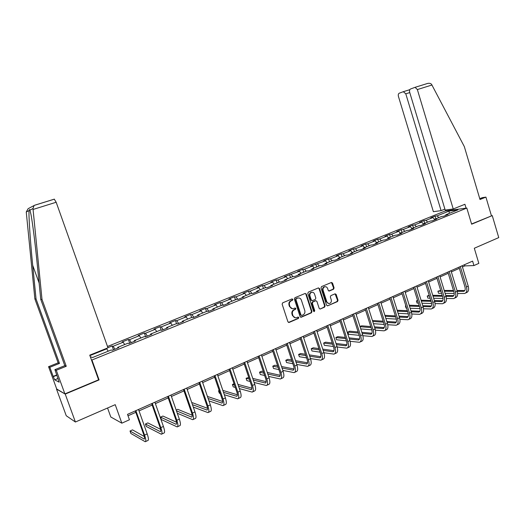 <?xml version="1.0" encoding="UTF-8"?>
<svg xmlns="http://www.w3.org/2000/svg" width="525" height="525" viewBox="0 0 525 525"><rect width="100%" height="100%" fill="white"/><g stroke="black" fill="none" stroke-linecap="round" stroke-linejoin="round"><path stroke-width="0.79" d="M292.858 299.355L292.025 298.922L282.693 302.82L282.135 304.178L287.943 321.838L289.144 322.442L298.41 318.439L298.791 317.494L298.029 317.054L296.454 317.704C294.82 318.025 293.659 317.343 292.963 315.669L292.478 314.199C292.031 312.237 292.615 310.793 294.249 309.888L295.444 309.376L295.831 308.438L295.057 307.991L293.527 308.621C291.874 308.963 290.692 308.28 289.977 306.574L289.498 305.104C289.045 303.135 289.636 301.698 291.27 300.799L292.471 300.293L292.858 299.355M292.373 308.713L289.498 306.554L289.019 305.084C288.566 303.115 289.157 301.678 290.791 300.779L291.992 300.28L292.379 299.342L292.025 298.922M288.494 322.448L297.924 318.406L298.305 317.461L297.99 317.067M295.273 317.776L292.478 315.637L291.998 314.173C291.546 312.204 292.136 310.767 293.764 309.862L294.958 309.356L295.345 308.411L295.011 308.004M333.552 289.216L334.077 287.91L332.528 283.087L331.452 282.457L321.53 286.598L320.998 287.917L326.57 305.196L327.626 305.826L337.516 301.56L338.034 300.254L336.171 294.446L335.121 293.816L330.848 295.627L330.323 296.94L331.255 299.834C331.623 301.58 331.078 302.781 329.608 303.43C328.296 303.693 327.357 303.128 326.793 301.744L323.124 290.377C322.757 288.658 323.288 287.464 324.719 286.801C326.064 286.512 327.022 287.077 327.607 288.494L328.217 290.384L329.287 291.014L333.552 289.216L333.04 289.216L333.559 287.91L331.433 282.463M56.72 388.999L65.225 394.085L75.403 422.015L115.224 404.67L121.839 423.176L129.439 419.77L127.516 414.363L472.605 261.109L473.937 265.565L478.833 263.373L474.311 248.246L498.75 237.602L492.253 215.591L471.568 223.978M65.225 394.085L99.087 379.929L91.941 360.006L466.817 208.058L471.634 224.208L492.253 215.591M306.298 294.066L305.189 293.429L294.919 297.714L294.368 299.053L300.103 316.601L301.284 317.198L311.417 312.828L311.955 311.489L306.298 294.066L305.202 293.423M308.332 292.11L318.432 287.897L319.522 288.533L325.106 305.826L324.575 307.145L320.23 309.015L319.174 308.385L316.897 301.357L315.82 300.72L312.887 301.96L312.349 303.293L314.731 310.623L314.291 311.581L313.543 311.141L307.794 293.436L308.332 292.11M75.403 422.015L66.248 415.741L56.51 389.091M107.5 346.474L445.108 210.998L466.817 208.058M91.941 360.006L91.422 359.828M435.829 218.813L435.022 216.149L430.769 217.862L432.83 217.599L425.952 220.369L423.911 220.618L419.593 222.357L421.627 222.108L414.645 224.917L412.63 225.153L408.247 226.918L410.248 226.688L403.167 229.537L401.179 229.76L396.723 231.551L398.698 231.335L391.506 234.229L389.543 234.432L385.022 236.257L386.971 236.053L379.66 239L377.731 239.183L373.137 241.034L375.053 240.85L367.631 243.843L365.735 244.007L361.069 245.884L362.952 245.72L355.405 248.758L353.542 248.909L348.803 250.819L350.654 250.674L342.989 253.759L341.158 253.89L336.341 255.826L338.159 255.701L330.369 258.838L328.571 258.95L323.682 260.918L325.461 260.813L310.813 266.09L312.552 266.004L304.507 269.246L302.787 269.318L297.728 271.353L299.434 271.287L284.432 276.695L286.092 276.655L277.777 280.002L276.137 280.028L270.913 282.135L272.534 282.109L264.075 285.515L262.48 285.521L257.165 287.661L258.74 287.661L250.136 291.126L248.588 291.106L243.18 293.285L244.716 293.304L235.961 296.828L234.458 296.789L228.959 299.001L230.442 299.047L221.537 302.63L220.087 302.571L214.489 304.815L215.926 304.894L206.87 308.536L205.465 308.444L199.769 310.734L201.154 310.833L191.933 314.547L190.582 314.429L184.793 316.759L186.126 316.883L176.741 320.663L175.442 320.519L169.542 322.888L170.822 323.046L161.267 326.885L160.027 326.714L154.028 329.129L155.243 329.313L145.517 333.224L144.336 333.021L138.226 335.482L139.388 335.692L129.485 339.682L128.362 339.445L122.141 341.946L123.237 342.195L113.151 346.251L112.094 345.988L107.927 347.662M435.022 216.149L437.089 215.887L449.039 211.076L457.931 209.888L445.869 214.758L448.022 214.482L443.704 216.228L441.564 216.497L434.628 219.306L436.748 219.043L432.37 220.815L430.257 221.071L423.202 223.919L425.303 223.67L420.853 225.474L418.766 225.711L411.607 228.605L413.674 228.375L409.152 230.206L407.098 230.429L399.82 233.369L401.861 233.152L397.267 235.01L395.24 235.22L387.85 238.206L389.858 238.009L385.192 239.899L383.197 240.082L375.69 243.121L377.659 242.944L372.921 244.86L370.958 245.031L363.326 248.115L365.269 247.957L360.445 249.907L358.516 250.058L350.766 253.188L352.669 253.05L347.773 255.032L345.877 255.163L337.995 258.353L339.865 258.234L334.884 260.249L333.027 260.361L325.014 263.596L326.845 263.498L321.779 265.545L319.961 265.637L311.817 268.931L313.609 268.853L308.457 270.939L306.679 271.005L298.39 274.352L300.142 274.299L294.906 276.419L293.173 276.465L284.74 279.871L286.453 279.838L281.124 281.991L279.431 282.017L270.861 285.482L272.521 285.469L267.1 287.667L265.453 287.667L256.732 291.191L258.353 291.204L252.833 293.436L251.232 293.409L242.36 296.999L243.928 297.038L238.317 299.309L236.768 299.257L227.732 302.905L229.254 302.971L223.545 305.287L222.042 305.209L212.848 308.923L214.318 309.015L208.504 311.371L207.053 311.266L197.695 315.046L199.113 315.164L193.187 317.559L191.796 317.428L182.267 321.28L183.625 321.431L177.594 323.873L176.262 323.708L166.563 327.626L167.862 327.81L161.72 330.291L160.44 330.1L150.563 334.09L151.797 334.307L145.543 336.833L144.329 336.61L134.262 340.679L135.437 340.922L129.065 343.501L127.916 343.245L117.659 347.386L118.768 347.668L112.278 350.293L111.195 349.998L92.603 357.512L90.32 356.764M89.906 355.609L106.785 348.817L106.024 348.607M434.615 219.345L432.83 217.599M427.711 222.095L425.952 220.369M434.628 219.306L434.411 219.988M423.38 223.847L421.627 222.108M416.397 226.669L414.645 224.917M423.202 223.919L422.999 224.602M411.994 228.447L410.248 226.688M404.906 231.315L403.167 229.537M411.607 228.605L411.41 229.294M400.437 233.12L398.698 231.335M393.232 236.027L391.506 234.229M399.82 233.369L399.63 234.058M388.697 237.864L386.971 236.053M381.38 240.817L379.66 239M387.85 238.206L387.667 238.895M376.773 242.681L375.053 240.85M369.337 245.687L367.631 243.843M375.69 243.121L375.513 243.81M364.658 247.577L362.952 245.72M357.105 250.628L355.405 248.758M363.326 248.115L363.162 248.811M352.347 252.551L350.654 250.674M344.676 255.649L342.989 253.759M350.766 253.188L350.608 253.883M339.839 257.604L338.159 255.701M332.043 260.754L330.369 258.838M337.995 258.353L337.851 259.048M327.134 262.743L325.461 260.813M319.207 265.945L317.54 263.996M325.014 263.596L324.877 264.292M314.213 267.96L312.552 266.004M306.154 271.215L304.507 269.246M311.817 268.931L311.692 269.627M301.081 273.269L299.434 271.287M292.884 276.577L291.25 274.575M298.39 274.352L298.279 275.054M287.726 278.663L286.092 276.655M279.398 282.03L277.777 280.002M284.74 279.871L284.642 280.567M274.148 284.15L272.534 282.109M265.748 287.667L264.075 285.515M270.861 285.482L270.769 286.184M260.341 289.728L258.74 287.661M251.888 293.423L250.136 291.126M256.732 291.191L256.653 291.887M246.297 295.404L244.716 293.304M237.792 299.289L235.961 296.828M242.36 296.999L242.294 297.701M232.011 301.179L230.442 299.047M223.46 305.281L221.537 302.63M227.732 302.905L227.686 303.608M217.475 307.053L215.926 304.894M208.786 311.253L206.87 308.536M212.848 308.923L212.809 309.625M202.689 313.031L201.154 310.833M193.83 317.303L191.933 314.547M197.695 315.046L197.676 315.748M187.635 319.108L186.126 316.883M178.605 323.459L176.741 320.663M182.267 321.28L182.26 321.983M172.312 325.303L170.822 323.046M163.111 329.726L161.267 326.885M166.563 327.626L166.569 328.328M156.713 331.603L155.243 329.313M147.335 336.112L145.517 333.224M150.563 334.09L150.583 334.799M140.831 338.021L139.388 335.692M131.27 342.608L129.485 339.682M134.262 340.679L134.302 341.381M124.661 344.558L123.237 342.195M114.903 349.23L113.151 346.251M117.659 347.386L117.718 348.088M108.183 351.218L106.785 348.817M107.559 408.01L110.788 416.988L121.839 423.176M462.44 266.969L464.842 265.899L473.937 265.565M128.021 415.793L135.804 412.335M139.033 410.898L152.158 405.057M155.38 403.62L168.21 397.911M171.432 396.48L183.967 390.902M187.189 389.465L199.441 384.011M202.663 382.581L214.646 377.245M217.862 375.815L229.576 370.604M232.785 369.173L244.243 364.074M247.452 362.644L258.654 357.663M261.863 356.232L272.823 351.356M276.019 349.932L286.742 345.161M289.938 343.737L300.431 339.071M303.621 337.647L313.884 333.08M317.074 331.662L327.121 327.193M330.297 325.776L340.134 321.398M343.304 319.988L352.931 315.702M356.101 314.298L365.525 310.098M368.681 308.693L377.915 304.585M381.065 303.181L390.108 299.165M393.251 297.76L402.104 293.823M405.241 292.425L413.91 288.566M417.04 287.175L425.532 283.395M428.656 282.004L436.977 278.303M440.094 276.918L448.245 273.289M451.356 271.904L459.342 268.347M449.341 213.36L449.039 211.076M438.854 217.593L437.089 215.887M445.869 214.758L445.646 215.44M464.487 264.712L464.842 265.899M113.453 349.814L112.094 345.988M129.701 343.245L128.362 339.445M145.655 336.788L144.336 333.021M161.247 330.218L160.027 326.714M176.551 323.741L175.442 320.519M191.632 317.494L190.582 314.429M206.496 311.489L205.465 308.444M221.104 305.583L220.087 302.571M235.463 299.782L234.458 296.789M249.578 294.079L248.588 291.106M263.452 288.474L262.48 285.521M277.102 282.955L276.137 280.028M290.522 277.535L289.57 274.627M303.719 272.199L302.787 269.318M316.706 266.956L315.787 264.088M329.483 261.791L328.571 258.95M342.057 256.712L341.158 253.89M354.428 251.711L353.542 248.909M366.608 246.789L365.735 244.007M378.597 241.946L377.731 239.183M390.397 237.175L389.543 234.432M402.019 232.477L401.179 229.76M413.457 227.857L412.63 225.153M424.732 223.302L423.911 220.618M99.087 379.929L98.549 379.7M300.654 317.212L310.918 312.795L311.463 311.463L305.806 294.059M296.323 298.679L295.942 299.618L300.969 315.007L301.724 315.453L303.043 314.888C304.651 313.983 305.235 312.552 304.789 310.603L301.37 300.11C300.654 298.397 299.467 297.714 297.813 298.069L295.838 298.666L295.457 299.604L295.942 299.618M301.33 315.427L300.477 314.974L295.457 299.604M298.436 297.951L297.583 298.154M295.838 298.666L297.098 298.141M320.23 309.015L324.069 307.125L324.594 305.806L319.016 288.527L318.426 287.897M315.315 300.707L312.395 301.947L311.857 303.273L314.232 310.597L314.731 310.623M313.852 311.528L314.232 310.597M314.527 294.046C313.943 292.622 312.966 292.058 311.601 292.346C310.144 293.022 309.599 294.23 309.973 295.962L311.286 300.005L312.454 300.608L315.295 299.401L315.833 298.075L314.527 294.046M312.034 292.261L311.102 292.346C309.645 293.016 309.107 294.217 309.481 295.956L309.973 295.962M311.863 300.628L310.787 299.992L309.481 295.956M328.788 291.007L333.04 289.216M325.106 286.716L324.214 286.801C322.783 287.464 322.252 288.658 322.619 290.371L323.124 290.377M328.683 303.496L326.281 301.731L322.619 290.371M327.626 305.826L336.998 301.547L337.516 300.241L335.094 293.823M144.303 436.518L132.497 429.877L130.01 431.005L130.902 433.492L145.222 441.728C146.186 441.518 145.97 439.313 144.565 435.12L135.877 410.648M145.622 441.545L147.827 440.521C148.805 440.304 148.595 438.099 147.19 433.906L138.528 409.474M135.299 410.904L143.732 434.654C144.67 437.45 144.815 438.92 144.172 439.064L130.01 431.005M33.068 209.455L32.957 208.569L34.079 205.531L34.853 205.17L54.259 199.159L56.175 202.25L33.068 209.455L42.007 299.434L66.255 366.273L56.287 370.289L64.89 393.894L98.588 379.811L89.742 355.156L107.979 347.826L56.175 202.25M58.117 378.446L54.718 379.837L59.174 382.18L54.908 369.646L64.805 365.663L40.733 299.335L37.288 264.666C35.405 245.451 32.642 223.132 31.014 214.692L29.958 210.105C29.669 209.245 29.38 209.39 29.105 210.545C28.488 214.417 30.279 241.441 32.708 265.328L36.054 298.994L59.483 363.418L49.842 367.277L53.176 376.392L56.831 374.909M40.733 299.335L42.007 299.434M54.908 369.646L56.287 370.289M64.805 365.663L66.255 366.273M54.718 379.837L53.176 376.392M28.875 208.287L28.127 208.681L26.257 212.008L34.873 298.909L58.137 362.854L48.562 366.68L49.842 367.277M48.562 366.68L56.812 389.261L64.89 393.894M58.137 362.854L59.483 363.418M34.873 298.909L36.054 298.994M56.936 375.198L53.53 376.576M453.233 208.976L417.362 89.565L415.078 87.327L410.537 88.987C409.572 89.539 409.297 90.668 409.703 92.38L445.193 210.079L453.233 208.976L464.914 204.277L466.069 208.162M414.934 87.353L427.744 83.403C429.516 83.088 430.795 83.422 431.602 84.394L464.33 146.606L480.001 199.507L485.927 197.118L482.291 197.662L479.758 198.68M485.927 197.118L491.413 215.69M403.325 91.685L399.23 93.214C398.311 93.745 398.048 94.848 398.455 96.521L433.381 211.693L441.085 210.637L405.792 93.824L403.325 91.685M444.905 209.114L441.085 210.637M445.942 210.886L445.679 210.013M160.571 429.325L147.847 422.907L145.405 424.016L146.278 426.484L161.339 434.247C162.376 434.004 162.212 431.799 160.834 427.632L152.283 403.364M161.772 434.05L163.898 433.059C164.948 432.81 164.784 430.605 163.413 426.444L154.888 402.202M151.659 403.64L159.954 427.192C160.873 429.968 160.985 431.438 160.296 431.609L145.405 424.016M176.525 422.218L162.934 416.056L160.532 417.145L161.392 419.593L177.168 426.904C178.27 426.622 178.152 424.417 176.807 420.282L168.387 396.211M177.627 426.687L179.675 425.736C180.79 425.453 180.679 423.242 179.34 419.114L170.94 395.076M167.718 396.506L175.888 419.869C176.787 422.625 176.866 424.102 176.124 424.285L160.532 417.145M177.293 413.267L192.708 419.692C193.876 419.377 193.804 417.172 192.485 413.063L184.203 389.189M193.2 419.462L195.169 418.55C196.35 418.228 196.284 416.017 194.972 411.922L186.71 388.073M183.481 389.504L191.527 412.676C192.406 415.413 192.458 416.889 191.671 417.099L176.446 410.826M192.176 415.209L177.758 409.323L176.17 410.045M193.305 407.098L207.966 412.604C209.206 412.263 209.173 410.051 207.887 405.976L199.73 382.292M208.491 412.368L210.387 411.482C211.634 411.134 211.614 408.923 210.328 404.854L202.191 381.196M198.968 382.627L206.889 405.615C207.749 408.332 207.769 409.808 206.942 410.038L192.458 404.67M207.526 408.292L192.34 402.701L191.855 402.924M208.97 400.916L222.961 405.648C224.254 405.274 224.273 403.062 223.007 399.02L214.974 375.519M223.506 405.392L225.337 404.545C226.643 404.165 226.669 401.953 225.409 397.911L217.396 374.45M214.174 375.874L221.977 398.685C222.817 401.376 222.81 402.852 221.944 403.102L208.143 398.495M222.6 401.481L207.434 396.447M224.319 394.741L237.687 398.81C239.046 398.409 239.105 396.198 237.864 392.182L229.95 368.872M238.265 398.547L240.023 397.727C241.388 397.32 241.454 395.108 240.22 391.099L232.326 367.815M229.11 369.239L236.795 391.867C237.622 394.544 237.582 396.021 236.677 396.29L223.499 392.333M237.392 394.774L222.849 390.416M219.181 390.515L218.525 390.81L219.332 393.186L220.185 393.455M219.371 391.072L218.525 390.81M239.367 388.585L252.157 392.096C253.575 391.663 253.673 389.452 252.459 385.462L244.663 362.335M252.761 391.814L254.454 391.027C255.878 390.593 255.983 388.382 254.776 384.398L246.999 361.298M243.79 362.723L251.357 385.173C252.164 387.831 252.098 389.307 251.153 389.596L238.553 386.19M251.928 388.172L237.95 384.398M234.045 383.762L232.418 384.503L233.218 386.859L235.292 387.437M234.485 385.068L232.418 384.503M254.126 382.469L266.378 385.494C267.848 385.035 267.993 382.823 266.798 378.866L259.12 355.917M267.008 385.206L268.636 384.444C270.119 383.978 270.263 381.773 269.076 377.816L261.417 354.9M258.208 356.324L265.663 378.597C266.457 381.235 266.365 382.712 265.387 383.02L253.319 380.08M266.201 381.675L252.755 378.4M248.745 377.423L246.094 378.295L246.881 380.632L250.097 381.452M249.303 379.089L246.094 378.295M268.603 376.399L280.363 379.004C281.886 378.518 282.063 376.307 280.895 372.376L273.328 349.604M281.013 378.702L282.581 377.974C284.11 377.482 284.294 375.277 283.126 371.346L275.579 348.607M272.377 350.024L279.727 372.133C280.507 374.752 280.389 376.222 279.372 376.55L267.809 374.03M280.225 375.277L267.277 372.442M263.314 371.575L261.673 371.214L259.54 372.186L260.321 374.509L264.626 375.493M263.839 373.144L259.54 372.186M282.811 370.387L294.105 372.625C295.673 372.113 295.89 369.908 294.748 366.004L287.287 343.402M294.774 372.317L296.284 371.615C297.865 371.096 298.082 368.891 296.94 364.993L289.505 342.425M286.309 343.842L293.547 365.774C294.315 368.379 294.171 369.849 293.121 370.191L282.023 368.025M294.007 368.983L281.531 366.529M277.607 365.761L274.87 365.223L272.77 366.174L273.538 368.484L278.88 369.58M278.099 367.244L272.77 366.174M296.763 364.435L307.617 366.352C309.238 365.82 309.488 363.608 308.365 359.737L301.015 337.312M308.306 366.03L309.757 365.361C311.391 364.816 311.64 362.611 310.524 358.739L303.194 336.341M299.998 337.759L307.138 359.527C307.886 362.112 307.722 363.582 306.639 363.943L295.988 362.086M307.552 362.788L295.522 360.675M291.637 359.992L287.858 359.323L285.79 360.262L286.552 362.552L292.871 363.72M292.103 361.397L285.79 360.262M310.459 358.549L320.9 360.189C322.567 359.625 322.855 357.42 321.753 353.574L314.508 331.321M321.615 359.855L323.006 359.212C324.686 358.647 324.975 356.442 323.879 352.597L316.647 330.369M313.464 331.78L320.499 353.384C321.234 355.95 321.044 357.42 319.928 357.801L309.697 356.219M320.867 356.692L309.258 354.874M305.412 354.27L300.641 353.522L298.607 354.447L299.355 356.718L306.607 357.912M305.852 355.602L298.607 354.447M323.918 352.728L333.966 354.126C335.678 353.542 336 351.337 334.917 347.517L327.777 325.428M334.701 353.778L336.039 353.161C337.759 352.57 338.087 350.372 337.011 346.553L329.884 324.489M326.701 325.9L333.637 347.347C334.359 349.893 334.149 351.363 333.001 351.757L323.164 350.411M333.966 350.693L322.75 349.132M318.944 348.6L313.222 347.806L311.22 348.718L311.955 350.976L320.106 352.17M319.358 349.873L311.22 348.718M324.66 286.709L324.214 286.801M337.142 346.979L346.822 348.16C348.574 347.55 348.928 345.352 347.865 341.552L340.823 319.633M347.576 347.806L348.856 347.209C350.621 346.598 350.976 344.4 349.919 340.607L342.897 318.714M339.721 320.119L346.559 341.408C347.268 343.934 347.038 345.404 345.863 345.811L336.4 344.676M346.841 344.787L336.007 343.462M332.233 342.996L325.605 342.182L323.636 343.081L324.365 345.319L333.362 346.493M332.62 344.203L323.636 343.081M350.123 341.303L359.461 342.287C361.259 341.663 361.64 339.465 360.603 335.692L353.66 313.93M360.235 341.933L361.469 341.355C363.274 340.725 363.661 338.527 362.624 334.766L355.694 313.025M352.531 314.436L359.271 335.56C359.966 338.074 359.71 339.537 358.509 339.957L349.407 339.012M359.507 338.973L349.04 337.851M345.292 337.45L337.798 336.65L335.856 337.529L336.577 339.754L346.395 340.876M345.66 338.605L335.856 337.529M362.887 335.698L371.903 336.518C373.741 335.869 374.148 333.67 373.131 329.93L366.279 308.326M372.697 336.144L373.879 335.6C375.723 334.95 376.136 332.752 375.119 329.011L368.288 307.433M365.124 308.838L371.779 329.812C372.461 332.305 372.186 333.775 370.958 334.208L362.197 333.421M371.962 333.257L361.843 332.312M358.129 331.971L349.801 331.196L347.891 332.062L348.6 334.274L359.198 335.331M358.477 333.073L347.891 332.062M375.428 330.166L384.142 330.835C386.019 330.166 386.459 327.974 385.455 324.253L378.702 302.813M384.95 330.455L386.085 329.93C387.968 329.26 388.415 327.068 387.417 323.354L380.671 301.934M377.521 303.332L384.083 324.155C384.753 326.635 384.458 328.099 383.204 328.545L374.771 327.908M384.221 327.62L374.43 326.845M370.742 326.55L361.627 325.828L360.012 326.563M371.077 327.607L360.058 326.707M360.754 328.906L371.792 329.851M387.765 324.706L396.185 325.244C398.101 324.555 398.567 322.37 397.589 318.675L390.922 297.386M397.018 324.857L398.101 324.358C400.024 323.669 400.49 321.477 399.512 317.789L392.864 296.52M389.714 297.918L396.191 318.59C396.848 321.051 396.533 322.514 395.253 322.973L387.135 322.462M396.283 322.081L386.813 321.444M383.152 321.202L373.268 320.539L372.54 320.873M383.467 322.212L372.73 321.471M373.426 323.656L384.169 324.443M399.886 319.325L408.043 319.738C409.992 319.036 410.484 316.851 409.526 313.182L402.951 292.044M408.89 319.351L409.927 318.865C411.882 318.157 412.381 315.971 411.416 312.309L404.86 291.191M401.717 292.589L408.109 313.11C408.752 315.558 408.417 317.015 407.118 317.487L399.295 317.093M408.155 316.621L398.987 316.116M395.351 315.912L384.891 315.341M395.66 316.883L385.192 316.293M385.875 318.465L396.336 319.108M411.817 314.009L419.711 314.324C421.7 313.602 422.218 311.417 421.273 307.775L414.783 286.788M420.571 313.924L421.568 313.464C423.557 312.736 424.082 310.557 423.137 306.915L416.666 285.954M413.529 287.346L419.836 307.716C420.466 310.15 420.118 311.607 418.792 312.086L411.259 311.798M419.836 311.246L410.97 310.859M407.354 310.695L397.156 310.249M407.643 311.627L397.438 311.161M398.121 313.327L408.299 313.838M423.55 308.772L431.202 308.989C433.223 308.254 433.768 306.068 432.836 302.452L426.431 281.61M432.082 308.582L433.027 308.142C435.054 307.401 435.599 305.222 434.674 301.606L428.282 280.79M425.158 282.181L431.379 302.413C432.003 304.822 431.635 306.278 430.29 306.771L423.032 306.567M431.34 305.95L422.75 305.668M419.16 305.543L409.211 305.215M405.818 305.76L405.398 305.95L406.061 308.09L406.547 308.109M419.442 306.442L409.487 306.095M405.884 305.97L405.398 305.95L406.061 308.09M410.156 308.247L420.059 308.634M435.094 303.601L442.516 303.739C444.563 302.984 445.134 300.805 444.222 297.209L437.902 276.517M443.408 303.325L444.314 302.905C446.368 302.151 446.939 299.972 446.033 296.376L439.727 275.71M436.61 277.095L442.746 297.183C443.356 299.585 442.975 301.035 441.61 301.54L434.615 301.416M442.66 300.74L434.352 300.543M430.782 300.464L421.076 300.234M417.578 300.418L416.391 300.956L417.047 303.082L418.412 303.122M431.045 301.324L421.339 301.081M417.756 300.996L416.391 300.956L417.047 303.082M422.002 303.227L431.629 303.502M446.453 298.508L453.652 298.567C455.739 297.8 456.33 295.627 455.438 292.051L449.197 271.504M454.558 298.147L455.424 297.747C457.511 296.973 458.108 294.801 457.216 291.231L450.988 270.71M447.877 272.088L453.941 292.038C454.538 294.42 454.145 295.87 452.753 296.389L446.02 296.33M453.81 295.608L445.764 295.496M442.214 295.444L432.744 295.312M429.181 295.26L427.225 296.041L427.868 298.147L430.087 298.193M442.47 296.277L432.994 296.126M429.43 296.074L427.225 296.041L427.868 298.147M433.65 298.259L443.015 298.443M457.636 293.482L464.625 293.475C466.738 292.688 467.355 290.522 466.476 286.972L460.313 266.569M465.544 293.048L466.371 292.668C468.484 291.88 469.107 289.708 468.228 286.164L462.079 265.781M458.981 267.159L464.966 286.972C465.55 289.341 465.143 290.784 463.733 291.309L457.242 291.316M464.789 290.548L456.999 290.509M453.469 290.489L444.222 290.443M440.685 290.423L437.896 291.191L438.539 293.285L441.564 293.317M453.718 291.296L444.465 291.231M440.921 291.211L437.896 291.191L438.539 293.285M445.108 293.35L454.217 293.449M290.791 300.779L291.27 300.799M289.019 305.084L289.498 305.104M289.498 306.554L289.977 306.574M294.958 309.356L295.444 309.376M293.764 309.862L294.249 309.888M291.998 314.173L292.478 314.199M292.478 315.637L292.963 315.669M297.924 318.406L298.41 318.439M288.665 322.396L289.144 322.442M291.992 300.28L292.471 300.293M311.463 311.463L311.955 311.489M310.918 312.795L311.417 312.828M300.799 317.166L301.284 317.198M300.477 314.974L300.969 315.007M319.016 288.527L319.522 288.533M324.594 305.806L325.106 305.826M324.069 307.125L324.575 307.145M319.823 308.956L320.329 308.982M315.236 300.74L315.735 300.753M312.395 301.947L312.887 301.96M311.857 303.273L312.349 303.293M310.787 299.992L311.286 300.005M328.847 290.988L329.359 290.988M326.281 301.731L326.793 301.744M335.652 294.44L336.171 294.446M337.516 300.241L338.034 300.254M336.998 301.547L337.516 301.56M327.206 305.773L327.718 305.793M332.017 283.093L332.528 283.087M333.559 287.91L334.077 287.91M144.565 435.12L147.19 433.906M143.942 438.979L144.532 438.71M32.957 208.569L29.958 210.105M29.105 210.545L26.257 212.008M39.106 282.982L32.708 265.328M403.436 91.652L409.815 89.67M431.983 85.004L417.362 89.565M409.762 92.584L405.792 93.824M160.834 427.632L163.413 426.444M160.053 431.53L160.689 431.235M176.807 420.282L179.34 419.114M175.875 424.22L176.558 423.905M192.485 413.063L194.972 411.922M191.408 417.04L192.137 416.699M207.887 405.976L210.328 404.854M206.666 409.986L207.434 409.631M223.007 399.02L225.409 397.911M221.648 403.056L222.469 402.682M237.864 392.182L240.22 391.099M236.375 396.25L237.228 395.857M252.459 385.462L254.776 384.398M250.845 389.563L251.738 389.15M266.798 378.866L269.076 377.816M265.066 382.988L265.991 382.561M280.895 372.376L283.126 371.346M279.044 376.53L280.009 376.084M294.748 366.004L296.94 364.993M292.779 370.178L293.777 369.718M308.365 359.737L310.524 358.739M306.292 363.937L307.322 363.458M321.753 353.574L323.879 352.597M319.574 357.794L320.637 357.302M334.917 347.517L337.011 346.553M332.64 351.757L333.736 351.245M347.865 341.552L349.919 340.607M345.489 345.811L346.612 345.292M360.603 335.692L362.624 334.766M358.129 339.97L359.284 339.439M373.131 329.93L375.119 329.011M370.571 334.222L371.746 333.677M385.455 324.253L387.417 323.354M382.81 328.565L384.011 328.007M397.589 318.675L399.512 317.789M394.852 322.993L396.086 322.429M409.526 313.182L411.416 312.309M406.711 317.513L407.964 316.936M421.273 307.775L423.137 306.915M418.379 312.119L419.659 311.528M432.836 302.452L434.674 301.606M429.87 306.81L431.169 306.206M444.222 297.209L446.033 296.376M441.184 301.58L442.503 300.969M455.438 292.051L457.216 291.231M452.32 296.428L453.666 295.811M466.476 286.972L468.228 286.164M463.293 291.355L464.658 290.725M288.56 322.435L289.039 322.475M300.7 317.198L301.186 317.231M297.327 298.056L297.813 298.069M313.911 311.561L314.291 311.581M311.102 292.346L311.601 292.346M328.808 291.014L329.287 291.014M54.377 199.146L34.427 205.327M28.127 208.681L34.079 205.531M403.574 91.626L409.802 89.69M427.744 83.403L415.078 87.327M191.671 417.099L191.999 416.948M206.942 410.038L207.29 409.881M221.944 403.102L222.305 402.938M236.677 396.29L237.057 396.113M251.153 389.596L251.554 389.412M265.387 383.02L265.801 382.823M279.372 376.55L279.805 376.353M293.121 370.191L293.567 369.987M306.639 363.943L307.105 363.727M319.928 357.801L320.408 357.577M333.001 351.757L333.493 351.527M345.863 345.811L346.369 345.575M358.509 339.957L359.028 339.721M370.958 334.208L371.49 333.959M383.204 328.545L383.742 328.296M395.253 322.973L395.811 322.717M407.118 317.487L407.682 317.225M418.792 312.086L419.37 311.824M430.29 306.771L430.874 306.502M441.61 301.54L442.201 301.265M452.753 296.389L453.357 296.107M463.733 291.309L464.343 291.027"/></g></svg>
